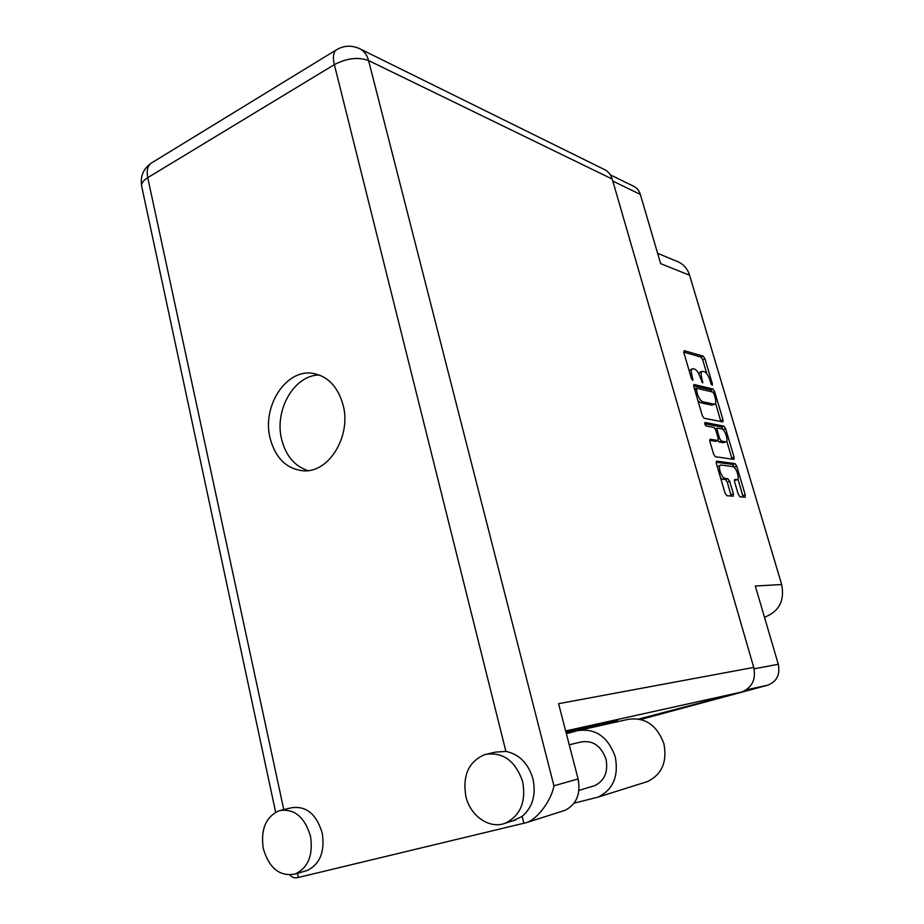 <?xml version="1.0" encoding="UTF-8"?>
<svg xmlns="http://www.w3.org/2000/svg" width="924" height="924" viewBox="0 0 924 924"><rect width="100%" height="100%" fill="white"/><g stroke="black" fill="none" stroke-linecap="round" stroke-linejoin="round"><path stroke-width="1.39" d="M734.349 480.503L737.236 479.648C740.101 479.106 736.035 466.689 732.975 466.608L720.893 465.026L717.301 466.759M720.443 465.061C719.265 465.731 719.138 467.821 720.062 471.332C721.425 475.41 723.007 477.743 724.809 478.343L727.916 478.69L729.671 481.288L733.367 493.832L733.229 496.223L726.807 495.703L725.028 493.093L716.343 463.455L716.481 461.122L735.03 463.617L736.74 466.17L745.241 494.894L745.125 497.251L739.985 496.835L738.264 494.271L734.58 481.82L734.707 479.475L736.832 479.683M704.793 424.081L706.04 425.952L714.021 427.442L715.765 430.064L718.179 438.242L718.052 440.505L710.048 439.247L709.909 441.533L713.594 454.1L715.372 456.745L733.933 459.367L734.049 457.103L725.64 428.701L723.931 426.114L705.035 422.499L704.793 424.081M704.088 418.249L722.88 421.91L722.984 419.739L714.668 391.661L712.958 389.05L693.936 384.465L693.82 386.636L702.298 415.569L704.088 418.249M709.955 380.191L710.914 383.437L712.277 385.273L712.346 383.795L704.931 358.789L703.222 356.156L684.268 350.67L683.887 352.772L691.441 378.528L692.861 380.422L691.972 375.571C690.956 371.783 691.083 369.508 692.33 368.745L694.709 369.161C696.904 370.166 698.775 373.03 700.346 377.72L702.702 382.882L701.813 378.101C700.808 374.347 700.912 372.095 702.136 371.356L704.434 371.748C706.571 372.742 708.408 375.548 709.955 380.191M764.448 617.151L765.465 616.851C779.348 611.076 784.742 600.3 781.669 584.546L689.604 275.26C687.433 268.491 683.286 263.883 677.165 261.423L657.634 253.326M689.604 275.26L660.66 263.64L640.332 194.398C639.131 190.54 636.855 187.815 633.506 186.221L610.337 174.844M640.852 719.438L767.775 685.169C776.795 681.577 780.306 674.612 778.285 664.264L755.312 586.001L781.669 584.546M702.136 371.356L699.849 372.268L698.879 373.989M692.33 368.745L689.165 370.767M706.825 373.746L702.667 359.713L700.958 357.068L683.737 352.125M712.173 391.949L710.671 389.94L693.635 385.816M720.882 421.563L715.534 403.222M714.021 393.936L712.82 392.099L696.35 388.161L697.146 393.22C698.74 398.001 700.635 400.866 702.829 401.79L714.702 404.25C715.961 403.499 716.077 401.201 715.049 397.378L714.021 393.936M697.897 400.542L700.496 402.691L702.829 401.79M714.702 404.25L711.746 405.162L700.496 402.691M704.712 423.781L721.621 426.98L723.504 430.145M726.738 441.071L731.727 457.934L734.049 457.103M731.947 459.113L731.727 457.934M709.69 440.413L715.869 441.256M725.594 441.811L726.068 441.788C728.851 441.198 724.832 429.152 721.771 428.886L717.324 428.101L717.209 430.33L719.611 438.496L721.355 441.106L725.594 441.811L723.273 442.677L726.068 441.788M717.775 440.609L719.022 441.961L721.355 441.106M723.273 442.677L719.022 441.961M734.488 480.515L737.236 479.648M720.581 477.927L722.418 479.186L724.809 478.343M731.219 496.084L727.292 482.12L725.548 479.533L722.418 479.186M734.615 467.717L732.697 464.449L716.112 462.219M743.127 497.1L737.929 478.909M574.174 803.141L598.094 797.112C613.166 789.593 618.872 776.137 615.234 756.733C607.911 736.613 595.322 727.939 577.477 730.688L566.366 733.714M644.825 782.385L647.551 781.531C661.931 774.404 667.371 761.769 663.859 743.635C656.837 724.855 644.779 716.781 627.708 719.438L579.718 730.191M263.236 848.394C269.138 868.364 279.833 876.888 295.31 873.989C308.223 867.659 313.294 855.081 310.51 836.232C304.643 816.908 294.306 808.373 279.51 810.602C265.973 816.481 260.545 829.082 263.236 848.394M305.405 870.986L307.149 870.466C319.993 864.183 325.029 851.732 322.245 833.101C316.401 813.998 306.121 805.566 291.406 807.795L281.277 810.186M465.835 796.257C470.189 816.019 489.708 829.59 505.44 823.122C520.455 815.569 526.195 801.743 522.661 781.635C515.349 760.591 502.772 751.547 484.938 754.515C468.78 761.388 462.404 775.294 465.835 796.257M513.086 820.743L522.141 816.389C532.628 807.333 536.243 794.825 532.975 778.851C528.262 763.316 519.242 754.169 505.902 751.408L495.518 752.113L487.803 753.869M343.151 405.243C337.941 386.59 327.697 375.941 312.439 373.308C285.851 369.034 261.919 406.445 270.062 438.057C275.444 458.212 286.648 469.138 303.649 470.836C328.909 472.822 351.443 436.163 343.151 405.243M308.015 470.639C294.617 466.262 285.816 455.798 281.612 439.235C274.151 409.967 294.329 374.89 319.323 375.005M569.242 744.802L580.699 742.064C592.654 739.962 601.085 745.645 606.005 759.112C608.385 771.99 604.55 780.861 594.479 785.735L592.596 786.301M360.21 48.96L604.319 169.496C608.188 171.356 610.822 174.544 612.208 179.06L368.584 60.557L553.926 785.816C551.72 799.699 537.618 819.253 526.484 822.603L298.383 877.465C294.895 878.366 292.088 877.546 289.951 875.016M612.208 179.06L753.741 667.417C756.098 679.637 751.997 687.849 741.464 692.076L638.842 718.999M565.996 732.293L617.809 720.743L598.879 725.894M553.926 785.816L578.101 778.944L558.581 703.695L753.741 667.417M578.101 778.944C580.873 794.039 576.495 804.515 564.968 810.336L562.739 811.053M640.332 194.398L612.785 181.069M778.285 664.264L754.1 668.814M767.671 685.192L746.269 689.881M700.6 378.574L701.813 378.101M701.639 381.843L702.783 381.393M690.725 376.068L691.972 375.571M691.776 379.383L692.942 378.909M700.958 357.068L703.222 356.156M702.667 359.713L704.931 358.789M711.226 384.234L712.346 383.795M710.671 389.94L712.958 389.05M713.109 392.273L714.668 391.661M720.685 420.605L722.984 419.739M694.848 390.171L696.107 389.685M695.888 393.705L697.146 393.22M711.746 405.162L714.044 404.273M723.33 429.568L725.64 428.701M715.523 441.383L717.867 440.517M721.621 426.98L723.931 426.114M715.985 430.792L717.209 430.33M718.341 438.958L719.611 438.496M725.548 479.533L727.916 478.69M727.292 482.12L729.671 481.288M730.988 494.663L733.367 493.832M732.697 464.449L735.03 463.617M734.407 467.001L736.74 466.17M742.896 495.703L745.241 494.894M764.402 616.966L765.465 616.851M505.902 751.408L334.349 64.634L147.736 177.662L283.772 809.597M297.493 873.342L298.383 877.465M523.885 823.411L522.141 816.389M741.302 692.122L565.65 730.953L741.464 692.076M141.799 186.844L141.603 185.92C141.407 183.091 143.451 180.342 147.736 177.662C146.385 170.663 147.563 165.812 151.259 163.109C143.405 168.607 140.182 176.207 141.603 185.92L275.641 812.219M151.721 162.82L336.475 49.781C333.333 52.194 332.628 57.138 334.349 64.634C346.812 58.143 358.223 56.791 368.584 60.557C366.99 54.724 363.929 50.716 359.378 48.556C351.443 45.08 343.809 45.484 336.475 49.781L336.867 49.538M767.775 685.169L746.28 689.881M694.467 388.842L696.188 388.161M715.707 441.372L718.052 440.505M715.291 428.863L717.324 428.101M295.31 873.989L307.149 870.466M505.44 823.122L515.904 819.865M315.049 373.746L312.439 373.308M594.479 785.735L578.944 790.378M564.968 810.336L526.484 822.603M598.094 797.112L647.551 781.531"/></g></svg>
